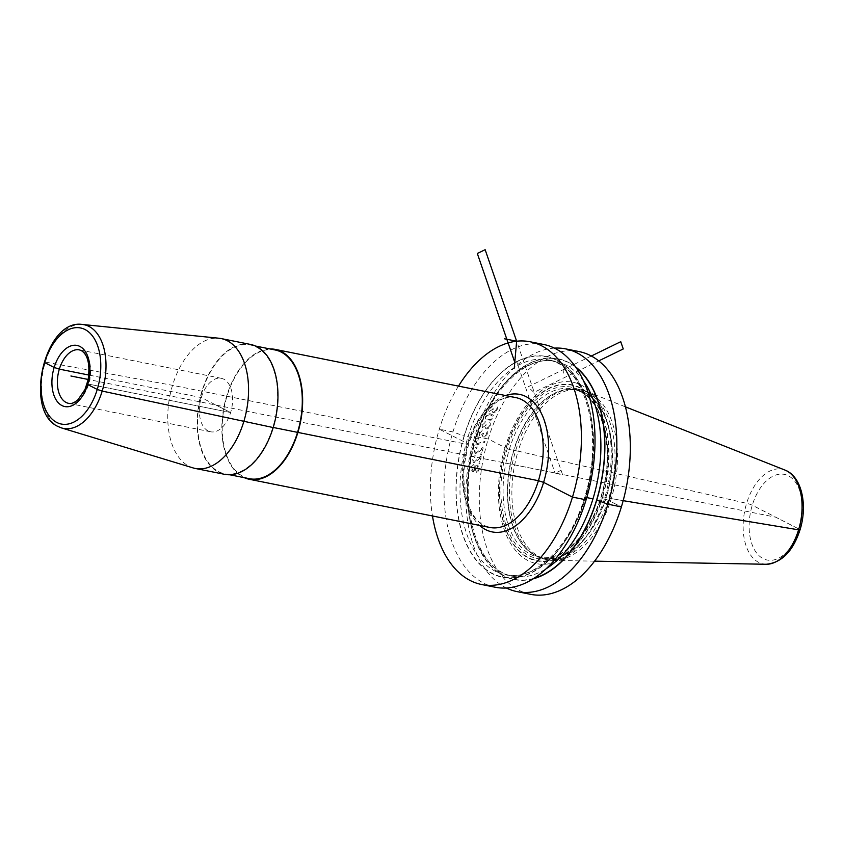 <?xml version="1.0" encoding="UTF-8"?>
<svg xmlns="http://www.w3.org/2000/svg" width="844" height="844" viewBox="0 0 844 844"><rect width="100%" height="100%" fill="white"/><g stroke="black" fill="none" stroke-linecap="round" stroke-linejoin="round"><path stroke-width="0.63" stroke-dasharray="4.22 3.17" d="M579.121 351.579A123.773 72.932 -78.7 0 0 488.233 438.996L505.06 447.573A92.492 54.501 101.3 0 1 581.463 385.223A92.492 54.501 101.3 0 1 604.568 498.319A92.492 54.501 101.3 0 1 528.154 560.68A92.492 54.501 101.3 0 1 505.06 447.573L509.28 449.536L518.121 451.171A86.573 51.009 101.3 0 1 581.695 390.033A86.573 51.009 101.3 0 1 586.918 391.584A86.573 51.009 101.3 0 1 611.256 498.677A86.573 51.009 101.3 0 1 553.094 560.395A86.573 51.009 101.3 0 1 547.682 559.815A86.573 51.009 101.3 0 1 518.121 451.171L746.624 503.33A4.674 0.612 -163.1 0 1 752.278 505.229L799.268 529.199A43.677 25.731 101.3 0 1 763.187 558.644A43.677 25.731 101.3 0 1 752.278 505.229A43.677 25.731 101.3 0 1 788.359 475.794A43.677 25.731 101.3 0 1 799.268 529.199L775.773 517.214L88.187 379.462M554.466 348.118A123.773 72.932 -78.7 0 0 474.771 436.295A123.773 72.932 -78.7 0 0 506.4 588.004M543.831 344.51A123.773 72.932 -78.7 0 0 452.943 431.917A123.773 72.932 -78.7 0 0 495.206 587.234M458.492 386.109A123.773 72.932 -78.7 0 0 439.323 429.195A123.773 72.932 -78.7 0 0 432.476 515.969M575.576 366.855A112.569 66.328 -78.7 0 0 475.668 438.342L474.771 436.295L488.233 438.996A123.773 72.932 101.3 0 0 530.496 594.313M533.102 578.857A112.569 66.328 101.3 0 1 475.668 438.342L464.094 436.021A112.569 66.328 101.3 0 0 492.21 573.667A112.569 66.328 101.3 0 0 585.187 497.781A112.569 66.328 -78.7 0 0 557.082 360.145A112.569 66.328 -78.7 0 0 464.094 436.021L452.943 431.917L439.323 429.195L468.188 443.912L467.196 444.366L172.545 385.328L45.323 362.065L44.563 362.561M545.213 559.319A86.573 51.009 101.3 0 0 608.788 498.182L623.178 500.661L608.788 498.182A86.573 51.009 -78.7 0 0 579.227 389.548A86.573 51.009 -78.7 0 0 569.12 389.221A86.573 51.009 -78.7 0 0 515.652 450.685A86.573 51.009 101.3 0 0 535.771 555.721A86.573 51.009 101.3 0 0 545.213 559.319L547.682 559.815M192.981 467.882A66.222 39.014 101.3 0 1 189.077 466.299A66.222 39.014 -78.7 0 1 170.646 392.386A66.222 39.014 -78.7 0 1 218.955 338.233M250.573 344.457A66.222 39.014 -78.7 0 0 200.503 396.427A66.222 39.014 -78.7 0 0 218.48 472.197A66.222 39.014 -78.7 0 0 224.557 474.317M270.08 348.962A66.222 39.014 -78.7 0 0 224.198 405.658A66.222 39.014 -78.7 0 0 243.167 477.145A66.222 39.014 -78.7 0 0 244.285 477.672M256.481 347.137A65.632 38.676 101.3 0 1 274.3 422.232A65.632 38.676 101.3 0 1 224.673 473.748A65.632 38.676 101.3 0 1 218.649 471.638A65.632 38.676 -78.7 0 1 200.83 396.543A65.632 38.676 -78.7 0 1 250.457 345.027A65.632 38.676 -78.7 0 1 256.481 347.137M249.36 478.696A65.632 38.676 101.3 0 1 243.336 476.586A65.632 38.676 -78.7 0 1 225.517 401.491A65.632 38.676 -78.7 0 1 275.144 349.975M208.109 430.925A27.272 16.068 101.3 0 1 200.703 399.718A27.272 16.068 101.3 0 1 221.318 378.323A27.272 16.068 101.3 0 1 223.818 379.199A27.272 16.068 -78.7 0 1 231.224 410.395A27.272 16.068 -78.7 0 1 210.61 431.79A27.272 16.068 -78.7 0 1 208.109 430.925M554.814 472.946L505.746 463.113M495.407 412.009L492.928 412.684L492.126 410.954L489.573 411.819L488.676 410.659L489.13 408.591A123.773 72.932 101.3 0 1 489.298 408.243L490.765 406.386L492.527 405.774A123.773 72.932 -78.7 0 0 492.073 406.65L490.206 408.222A123.773 72.932 -78.7 0 0 489.858 408.939L489.984 410.922L492.485 409.467A123.773 72.932 101.3 0 1 492.833 408.749L493.487 408.886A123.773 72.932 -78.7 0 0 493.139 409.593L493.35 411.788L494.415 411.809L495.85 410.332A123.773 72.932 101.3 0 1 496.367 409.266L496.272 407.293A123.773 72.932 101.3 0 1 496.715 406.418L497.432 407.146L497.274 409.256A123.773 72.932 -78.7 0 0 496.578 410.68L495.407 412.009M490.132 413.697L493.255 415.111L493.286 417.885L491.06 420.217L486.566 419.911L485.384 418.487L485.574 416.345L487.843 414.035L490.132 413.697M488.697 428.14L486.977 429.005L485.733 428.552L485.384 427.075L483.992 428.003L482.346 427.676L482.23 424.637A123.773 72.932 101.3 0 1 482.367 424.268L483.654 422.316L485.332 421.662A123.773 72.932 -78.7 0 0 484.962 422.58L483.264 424.247A123.773 72.932 -78.7 0 0 482.979 424.986L483.274 427.053L485.606 425.513A123.773 72.932 101.3 0 1 485.891 424.764L486.545 424.901A123.773 72.932 -78.7 0 0 486.26 425.65L486.65 427.929L488.17 427.634L488.982 426.389A123.773 72.932 101.3 0 1 489.404 425.271L489.14 423.224A123.773 72.932 101.3 0 1 489.509 422.295L490.269 423.044L490.301 425.249A123.773 72.932 -78.7 0 0 489.742 426.737L488.697 428.14M489.889 414.636L486.956 415.628L486.165 417.453L486.946 418.993L490.069 419.616L491.915 418.603L492.611 416.166L489.889 414.636M485.363 436.992L482.947 436.907L482.546 435.409L481.196 436.359L479.55 436.031L479.318 432.93A123.773 72.932 101.3 0 1 479.445 432.55L480.637 430.556L482.272 429.881A123.773 72.932 -78.7 0 0 481.945 430.82L480.331 432.518A123.773 72.932 -78.7 0 0 480.078 433.288L480.785 435.462L482.705 433.816A123.773 72.932 101.3 0 1 482.958 433.046L483.612 433.183A123.773 72.932 -78.7 0 0 483.359 433.943L483.834 436.274L484.889 436.285L486.091 434.692A123.773 72.932 101.3 0 1 486.46 433.552L486.123 431.453A123.773 72.932 101.3 0 1 486.439 430.514L487.231 431.273L487.347 433.521A123.773 72.932 -78.7 0 0 486.851 435.05L485.363 436.992M476.681 444.883L475.858 444.725A123.773 72.932 101.3 0 1 477.82 437.719L478.643 437.888A123.773 72.932 -78.7 0 0 476.987 443.712L484.962 441.201A123.773 72.932 -78.7 0 0 484.635 442.361L476.681 444.883M482.346 447.679L483.169 447.837A123.773 72.932 -78.7 0 0 481.491 454.979L480.669 454.821A123.773 72.932 101.3 0 1 481.956 449.251L476.607 453.798L474.972 453.471L474.444 450.443A123.773 72.932 101.3 0 1 474.634 449.652L475.647 447.573L477.208 446.856A123.773 72.932 -78.7 0 0 476.966 447.837L475.499 449.62A123.773 72.932 -78.7 0 0 475.309 450.411L475.847 452.606L476.923 452.395L482.346 447.679M480.331 456.425L481.154 456.583A123.773 72.932 -78.7 0 0 479.761 463.883L478.949 463.715A123.773 72.932 101.3 0 1 480.004 458.039L474.877 462.691L473.231 462.364L472.598 459.284A123.773 72.932 101.3 0 1 472.756 458.471L473.684 456.351L475.204 455.602A123.773 72.932 -78.7 0 0 474.993 456.615L473.611 458.429A123.773 72.932 -78.7 0 0 473.452 459.241L473.653 460.972L475.13 461.267L480.331 456.425M475.288 466.373L476.143 465.276L477.525 465.128L478.675 466.416L479.012 468.61A123.773 72.932 -78.7 0 0 478.833 469.855L477.894 471.796L475.953 472.482L474.687 470.519L473.189 471.712L471.923 471.026L471.142 468.093A123.773 72.932 101.3 0 1 471.268 467.27L472.239 465.339L473.716 464.58L475.288 466.373M477.757 470.277L478.042 469.475A123.773 72.932 101.3 0 1 478.158 468.652L477.356 466.152L476.111 466.542L475.372 468.093A123.773 72.932 -78.7 0 0 475.246 468.916L476.09 471.437L477.757 470.277M474.307 469.58L474.592 468.789A123.773 72.932 101.3 0 1 474.708 467.956L473.874 465.666L472.091 467.439A123.773 72.932 -78.7 0 0 471.965 468.262L472.83 470.572L474.307 469.58M563.613 373.143L563.94 369.345L566.999 369.957M561.081 470.319L555.109 473.231L562.653 474.908L516.644 341.219M514.829 362.456L516.676 361.559L555.109 473.231M591.338 356.01L528.027 386.826L533.936 392.428L598.734 360.884M215.958 405.057L230.623 412.537L87.85 383.967L230.623 412.537L201.294 397.577L88.863 375.052M535.771 555.721L533.841 554.614A85.845 50.577 101.3 0 0 606.245 497.549A85.845 50.577 -78.7 0 0 566.915 389.506L576.61 389.812A85.793 50.545 -78.7 0 1 605.897 497.475L601.181 496.789L621.384 506.906L602.532 497.464A89.791 52.898 101.3 0 1 528.365 557.989A89.791 52.898 101.3 0 1 505.946 448.196A89.791 52.898 -78.7 0 1 580.113 387.67A89.791 52.898 -78.7 0 1 602.532 497.464L602.268 497.348A89.38 52.666 -78.7 0 0 579.955 388.05A89.38 52.666 -78.7 0 0 506.115 448.301A89.38 52.666 101.3 0 0 528.439 557.599A89.38 52.666 101.3 0 0 602.268 497.348L601.181 496.789A87.354 51.463 101.3 0 1 529.019 555.668A87.354 51.463 101.3 0 1 507.212 448.86A87.354 51.463 -78.7 0 1 579.364 389.97A87.354 51.463 -78.7 0 1 601.181 496.789L601.572 496.61A85.793 50.545 101.3 0 1 538.577 557.198A85.793 50.545 101.3 0 1 509.28 449.536A85.793 50.545 -78.7 0 1 572.285 388.947L576.61 389.812A85.793 50.545 -78.7 0 0 513.606 450.401A85.793 50.545 101.3 0 0 542.903 558.063A85.793 50.545 101.3 0 0 605.897 497.475L601.572 496.61A85.793 50.545 -78.7 0 0 572.285 388.947C601.181 392.766 616.721 448.238 600.928 496.578C589.566 535.75 561.091 562.695 538.577 557.198L542.903 558.063L533.841 554.614A85.845 50.577 101.3 0 1 513.901 450.453A85.845 50.577 -78.7 0 1 566.915 389.506L569.12 389.221M583.668 381.119A109.551 64.545 -78.7 0 0 555.584 361.369C527.215 354.353 490.797 388.651 476.269 438.774C456.024 500.64 476.048 571.536 512.54 576.209L505.282 574.753C533.651 581.769 570.069 547.471 584.586 497.348C604.842 435.493 584.818 364.587 548.326 359.913A109.551 64.545 -78.7 0 1 585.736 497.39L586.759 497.591L585.04 497.707L586.095 499.827L585.04 497.707A112.284 66.159 101.3 0 1 492.295 573.392A112.284 66.159 101.3 0 1 464.253 436.095A112.284 66.159 -78.7 0 1 556.998 360.409A112.284 66.159 -78.7 0 1 585.04 497.707L585.736 497.39A109.551 64.545 101.3 0 1 505.282 574.753A109.551 64.545 101.3 0 1 467.882 437.276A109.551 64.545 -78.7 0 1 548.326 359.913L555.584 361.369A109.551 64.545 -78.7 0 0 475.13 438.732A109.551 64.545 101.3 0 0 512.54 576.209A109.551 64.545 101.3 0 0 546.068 568.793M766.141 564.267A48.298 28.464 101.3 0 1 746.624 503.33A48.298 28.464 101.3 0 1 785.004 470.087M505.588 395.551A70.115 41.314 -78.7 0 0 465.392 455.032A70.115 41.314 -78.7 0 0 479.571 525.411M515.821 397.598A66.222 39.014 -78.7 0 0 465.751 449.567A66.222 39.014 -78.7 0 0 483.728 525.337A66.222 39.014 101.3 0 0 489.805 527.458L484.372 525.559C468.884 518.67 459.505 487.431 465.888 456.404C471.986 420.249 497.77 392.418 515.821 397.598M82.374 324.465A52.866 31.154 -78.7 0 0 43.814 367.699A52.866 31.154 -78.7 0 0 58.521 426.716A52.866 31.154 101.3 0 0 61.644 427.971M221.318 378.323L79.357 349.88A27.272 16.068 -78.7 0 1 81.857 350.756A27.272 16.068 101.3 0 1 89.264 381.952A27.272 16.068 101.3 0 1 68.649 403.358L210.61 431.79M533.862 578.372A112.284 66.159 101.3 0 1 475.826 438.416A112.284 66.159 -78.7 0 1 576.093 367.583M579.227 389.548L581.695 390.033M625.467 406.861L586.918 391.584M594.556 561.154L553.094 560.395M229.737 474.761L224.673 473.748M255.532 346.051L250.457 345.027"/><path stroke-width="1.27" d="M506.4 588.004A123.773 72.932 -78.7 0 0 517.034 591.612L530.496 594.313A123.773 72.932 101.3 0 0 621.384 506.906A123.773 72.932 -78.7 0 0 579.121 351.579L565.659 348.888A123.773 72.932 -78.7 0 0 554.466 348.118M517.034 591.612A123.773 72.932 -78.7 0 0 607.923 504.206A123.773 72.932 -78.7 0 0 565.659 348.888M432.476 515.969A123.773 72.932 -78.7 0 0 481.586 584.512L495.206 587.234A123.773 72.932 -78.7 0 0 586.095 499.827A123.773 72.932 -78.7 0 0 543.831 344.51L530.211 341.788A123.773 72.932 -78.7 0 0 458.492 386.109M481.586 584.512A123.773 72.932 -78.7 0 0 572.475 497.105A123.773 72.932 -78.7 0 0 530.211 341.788M533.102 578.857A112.569 66.328 101.3 0 0 596.761 500.102L607.923 504.206L621.384 506.906L607.923 504.206L596.761 500.102A112.569 66.328 -78.7 0 0 575.576 366.855M227.236 340.691A66.222 39.014 101.3 0 1 245.224 416.451A66.222 39.014 101.3 0 1 195.154 468.431A66.222 39.014 101.3 0 1 192.981 467.882L61.644 427.971A52.866 31.154 101.3 0 0 102.968 388.377A52.866 31.154 101.3 0 0 89 326.428A52.866 31.154 -78.7 0 0 82.374 324.465L218.955 338.233A66.222 39.014 -78.7 0 1 221.17 338.571A66.222 39.014 -78.7 0 1 227.236 340.691M195.154 468.431L224.557 474.317A66.222 39.014 -78.7 0 0 274.627 422.348A66.222 39.014 -78.7 0 0 256.65 346.578A66.222 39.014 -78.7 0 0 250.573 344.457L221.17 338.571M244.285 477.672A66.222 39.014 -78.7 0 0 249.244 479.265A66.222 39.014 -78.7 0 0 299.314 427.296A66.222 39.014 -78.7 0 0 281.337 351.526A66.222 39.014 -78.7 0 0 275.26 349.405A66.222 39.014 -78.7 0 0 270.08 348.962M255.532 346.051L275.144 349.975A65.632 38.676 -78.7 0 1 281.168 352.085A65.632 38.676 101.3 0 1 298.987 427.18A65.632 38.676 101.3 0 1 249.36 478.696L229.737 474.761M70.917 376.002L88.187 379.462M504.301 338.75L516.644 341.219L514.281 368.079M516.644 341.219L485.142 249.687L477.324 253.495L514.829 362.456M598.734 360.884L623.252 348.962L620.751 341.693L591.338 356.01M97.26 389.443L87.681 384.547L87.85 383.967L87.681 384.547L97.26 389.443L102.198 391.078L97.26 389.443M88.863 375.052L59.333 369.134L54.153 367.457L44.563 362.561M625.467 406.861L785.004 470.087A48.298 28.464 101.3 0 1 798.582 529.832A4.674 0.612 -163.1 0 0 799.268 529.199A4.674 0.612 -163.1 0 1 798.582 529.832L623.178 500.661L798.582 529.832A48.298 28.464 101.3 0 1 766.141 564.267L594.556 561.154M546.068 568.793A109.551 64.545 101.3 0 0 592.984 498.846L586.759 497.591L592.984 498.846A109.551 64.545 -78.7 0 0 583.668 381.119M586.095 499.827L572.475 497.105L543.61 482.378L538.43 480.7L273.213 427.465L538.43 480.7L543.61 482.378L572.475 497.105L586.095 499.827M273.182 427.549L102.198 391.078L273.182 427.549M479.571 525.411A70.115 41.314 -78.7 0 0 485.69 529.652A70.115 41.314 101.3 0 0 543.61 482.378A70.115 41.314 101.3 0 0 526.097 396.648A70.115 41.314 -78.7 0 0 505.588 395.551M249.244 479.265L489.805 527.458A66.222 39.014 101.3 0 0 539.875 475.488A66.222 39.014 101.3 0 0 521.898 399.718A66.222 39.014 -78.7 0 0 515.821 397.598L275.26 349.405M56.801 422.464A48.984 28.865 -78.7 0 0 97.26 389.443A48.984 28.865 -78.7 0 0 85.033 329.54A48.984 28.865 -78.7 0 0 44.563 362.561A48.984 28.865 -78.7 0 0 56.801 422.464M79.895 346.441A31.165 18.357 101.3 0 1 87.681 384.547A31.165 18.357 101.3 0 1 61.939 405.553A31.165 18.357 101.3 0 1 54.153 367.457A31.165 18.357 101.3 0 1 79.895 346.441M68.649 403.358A27.272 16.068 101.3 0 1 66.148 402.482A27.272 16.068 -78.7 0 1 58.742 371.286A27.272 16.068 -78.7 0 1 79.357 349.88L81.214 350.534C87.892 354.638 90.192 364.397 88.114 379.811L84.98 389.517L78.049 399.666C74.335 402.831 71.202 404.065 68.649 403.358M576.093 367.583A112.284 66.159 -78.7 0 1 596.613 500.028A112.284 66.159 101.3 0 1 533.862 578.372M785.004 470.087C801.905 476.459 807.782 505.208 800.038 529.81C793.012 551.301 781.713 562.779 766.141 564.267M82.374 324.465C44.69 318.526 23.242 411.313 58.12 426.547L61.644 427.971"/></g></svg>
